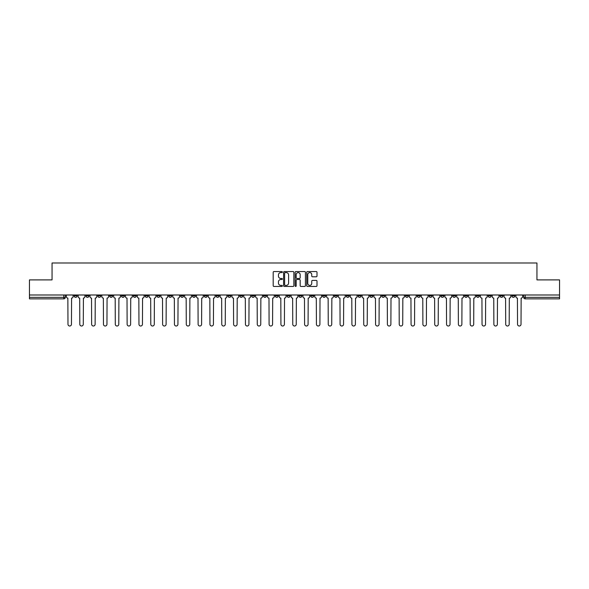 <?xml version="1.0" encoding="UTF-8"?>
<svg xmlns="http://www.w3.org/2000/svg" width="589" height="589" viewBox="0 0 589 589"><rect width="100%" height="100%" fill="white"/><g stroke="black" fill="none" stroke-linecap="round" stroke-linejoin="round"><path stroke-width="0.88" d="M282.367 272.066A0.523 0.523 0 0 0 281.844 271.551L273.937 271.551A0.744 0.744 0 0 0 273.193 272.295L273.193 285.694A0.744 0.744 0 0 0 273.937 286.438L281.844 286.438A0.523 0.523 0 0 0 282.367 285.915A0.523 0.523 0 0 0 281.844 285.393L280.82 285.393A2.385 2.385 0 0 1 278.442 283.014L278.442 281.895A2.385 2.385 0 0 1 280.82 279.51L281.844 279.51A0.523 0.523 0 0 0 282.367 278.995A0.523 0.523 0 0 0 281.844 278.472L280.82 278.472A2.385 2.385 0 0 1 278.442 276.086L278.442 274.975A2.385 2.385 0 0 1 280.82 272.589L281.844 272.589A0.523 0.523 0 0 0 282.367 272.066M464.53 294.993L464.53 295.825L467.563 295.825A1.517 1.517 0 0 1 466.046 297.342A1.517 1.517 0 0 1 464.53 295.825L464.53 294.993M393.54 294.993L393.54 295.825L396.574 295.825A1.517 1.517 0 0 1 395.057 297.342A1.517 1.517 0 0 1 393.54 295.825L393.54 294.993M381.709 294.993L381.709 295.825L384.75 295.825A1.517 1.517 0 0 1 383.233 297.342A1.517 1.517 0 0 1 381.709 295.825L381.709 294.993M310.727 294.993L310.727 295.825L313.76 295.825A1.517 1.517 0 0 1 312.244 297.342A1.517 1.517 0 0 1 310.727 295.825L310.727 294.993M298.895 294.993L298.895 295.825L301.929 295.825A1.517 1.517 0 0 1 300.412 297.342A1.517 1.517 0 0 1 298.895 295.825L298.895 294.993M287.071 294.993L287.071 295.825L290.105 295.825A1.517 1.517 0 0 1 288.588 297.342A1.517 1.517 0 0 1 287.071 295.825L287.071 294.993M263.408 294.993L263.408 295.825L266.442 295.825A1.517 1.517 0 0 1 264.925 297.342A1.517 1.517 0 0 1 263.408 295.825L263.408 294.993M239.745 295.825L239.745 294.993L239.745 295.825A1.517 1.517 0 0 0 241.262 297.342A1.517 1.517 0 0 1 239.745 295.825L242.778 295.825A1.517 1.517 0 0 1 241.262 297.342A1.517 1.517 0 0 0 242.778 295.825L242.778 294.993L242.778 295.825M227.914 295.825L227.914 294.993L227.914 295.825A1.517 1.517 0 0 0 229.43 297.342A1.517 1.517 0 0 1 227.914 295.825L230.947 295.825A1.517 1.517 0 0 1 229.43 297.342M216.082 295.825L216.082 294.993L216.082 295.825A1.517 1.517 0 0 0 217.599 297.342A1.517 1.517 0 0 1 216.082 295.825L219.115 295.825A1.517 1.517 0 0 1 217.599 297.342A1.517 1.517 0 0 0 219.115 295.825L219.115 294.993L219.115 295.825M204.25 294.993L204.25 295.825L207.291 295.825A1.517 1.517 0 0 1 205.767 297.342A1.517 1.517 0 0 1 204.25 295.825L204.25 294.993M192.426 294.993L192.426 295.825L195.46 295.825A1.517 1.517 0 0 1 193.943 297.342A1.517 1.517 0 0 1 192.426 295.825L192.426 294.993M180.595 294.993L180.595 295.825L183.628 295.825A1.517 1.517 0 0 1 182.111 297.342A1.517 1.517 0 0 1 180.595 295.825L180.595 294.993M168.763 295.825L168.763 294.993L168.763 295.825A1.517 1.517 0 0 0 170.28 297.342A1.517 1.517 0 0 1 168.763 295.825L171.797 295.825A1.517 1.517 0 0 1 170.28 297.342M145.1 295.825L145.1 294.993L145.1 295.825A1.517 1.517 0 0 0 146.617 297.342A1.517 1.517 0 0 1 145.1 295.825L148.133 295.825A1.517 1.517 0 0 1 146.617 297.342A1.517 1.517 0 0 0 148.133 295.825L148.133 294.993L148.133 295.825M133.269 295.825L133.269 294.993L133.269 295.825A1.517 1.517 0 0 0 134.785 297.342A1.517 1.517 0 0 1 133.269 295.825L136.302 295.825A1.517 1.517 0 0 1 134.785 297.342A1.517 1.517 0 0 0 136.302 295.825L136.302 294.993L136.302 295.825M121.437 295.825L121.437 294.993L121.437 295.825A1.517 1.517 0 0 0 122.954 297.342A1.517 1.517 0 0 1 121.437 295.825L124.47 295.825A1.517 1.517 0 0 1 122.954 297.342A1.517 1.517 0 0 0 124.47 295.825L124.47 294.993L124.47 295.825M109.613 295.825L109.613 294.993L109.613 295.825A1.517 1.517 0 0 0 111.13 297.342A1.517 1.517 0 0 1 109.613 295.825L112.646 295.825A1.517 1.517 0 0 1 111.13 297.342M97.781 295.825L97.781 294.993L97.781 295.825A1.517 1.517 0 0 0 99.298 297.342A1.517 1.517 0 0 1 97.781 295.825L100.815 295.825A1.517 1.517 0 0 1 99.298 297.342A1.517 1.517 0 0 0 100.815 295.825L100.815 294.993L100.815 295.825M85.95 295.825L85.95 294.993L85.95 295.825A1.517 1.517 0 0 0 87.466 297.342A1.517 1.517 0 0 1 85.95 295.825L88.983 295.825A1.517 1.517 0 0 1 87.466 297.342A1.517 1.517 0 0 0 88.983 295.825L88.983 294.993L88.983 295.825M316.256 276.793A0.744 0.744 0 0 0 317 276.05L317 272.295A0.744 0.744 0 0 0 316.256 271.551L307.473 271.551A0.744 0.744 0 0 0 306.729 272.295L306.729 285.694A0.744 0.744 0 0 0 307.473 286.438L316.256 286.438A0.744 0.744 0 0 0 317 285.694L317 281.152A0.744 0.744 0 0 0 316.256 280.408L312.494 280.408A0.744 0.744 0 0 0 311.75 281.152L311.75 283.405A1.988 1.988 0 0 1 309.762 285.393A1.988 1.988 0 0 1 307.767 283.405L307.767 274.584A1.988 1.988 0 0 1 309.762 272.589A1.988 1.988 0 0 1 311.75 274.584L311.75 276.05A0.744 0.744 0 0 0 312.494 276.793L316.256 276.793M29.45 294.993L29.45 279.9L52.053 279.9L52.053 262.988L536.947 262.988L536.947 279.9L559.55 279.9L559.55 294.993L29.45 294.993L29.45 297.342L65.32 297.342L65.32 294.993L65.32 297.342A1.517 1.517 0 0 1 63.803 298.859L29.45 298.859L29.45 297.342M293.852 272.295A0.744 0.744 0 0 0 293.101 271.551L284.318 271.551A0.744 0.744 0 0 0 283.574 272.295L283.574 285.694A0.744 0.744 0 0 0 284.318 286.438L293.101 286.438A0.744 0.744 0 0 0 293.852 285.694L293.852 272.295M295.899 271.551L304.682 271.551A0.744 0.744 0 0 1 305.426 272.295L305.426 285.694A0.744 0.744 0 0 1 304.682 286.438L300.92 286.438A0.744 0.744 0 0 1 300.176 285.694L300.176 280.254A0.744 0.744 0 0 0 299.433 279.51L296.937 279.51A0.744 0.744 0 0 0 296.193 280.254L296.193 285.915A0.523 0.523 0 0 1 295.671 286.438A0.523 0.523 0 0 1 295.148 285.915L295.148 272.295A0.744 0.744 0 0 1 295.899 271.551M523.68 294.993L523.68 297.342L559.55 297.342L559.55 298.859L525.197 298.859A1.517 1.517 0 0 1 523.68 297.342M559.55 294.993L559.55 297.342M514.882 294.993L514.882 295.825A1.517 1.517 0 0 1 513.365 297.342A1.517 1.517 0 0 1 511.848 295.825A1.517 1.517 0 0 0 513.365 297.342M511.848 294.993L511.848 295.825L514.882 295.825M503.05 294.993L503.05 295.825A1.517 1.517 0 0 1 501.534 297.342A1.517 1.517 0 0 1 500.017 295.825L503.05 295.825A1.517 1.517 0 0 1 501.534 297.342M500.017 294.993L500.017 295.825M491.219 294.993L491.219 295.825A1.517 1.517 0 0 1 489.702 297.342A1.517 1.517 0 0 1 488.185 295.825A1.517 1.517 0 0 0 489.702 297.342M488.185 294.993L488.185 295.825L491.219 295.825M479.387 294.993L479.387 295.825A1.517 1.517 0 0 1 477.87 297.342A1.517 1.517 0 0 1 476.354 295.825L479.387 295.825M476.354 294.993L476.354 295.825M467.563 294.993L467.563 295.825A1.517 1.517 0 0 1 466.046 297.342M455.731 294.993L455.731 295.825A1.517 1.517 0 0 1 454.215 297.342A1.517 1.517 0 0 1 452.698 295.825L455.731 295.825M452.698 294.993L452.698 295.825M443.9 294.993L443.9 295.825A1.517 1.517 0 0 1 442.383 297.342A1.517 1.517 0 0 1 440.866 295.825L443.9 295.825M440.866 294.993L440.866 295.825M432.068 294.993L432.068 295.825A1.517 1.517 0 0 1 430.552 297.342A1.517 1.517 0 0 1 429.035 295.825A1.517 1.517 0 0 0 430.552 297.342M429.035 294.993L429.035 295.825L432.068 295.825M420.237 294.993L420.237 295.825A1.517 1.517 0 0 1 418.72 297.342A1.517 1.517 0 0 1 417.203 295.825L420.237 295.825M417.203 294.993L417.203 295.825M408.405 294.993L408.405 295.825A1.517 1.517 0 0 1 406.889 297.342A1.517 1.517 0 0 1 405.372 295.825L408.405 295.825M405.372 294.993L405.372 295.825M396.574 294.993L396.574 295.825M384.75 294.993L384.75 295.825L384.75 294.993M372.918 294.993L372.918 295.825A1.517 1.517 0 0 1 371.401 297.342A1.517 1.517 0 0 1 369.885 295.825L372.918 295.825M369.885 294.993L369.885 295.825M361.086 294.993L361.086 295.825A1.517 1.517 0 0 1 359.57 297.342A1.517 1.517 0 0 1 358.053 295.825L361.086 295.825M358.053 294.993L358.053 295.825M349.255 294.993L349.255 295.825A1.517 1.517 0 0 1 347.738 297.342A1.517 1.517 0 0 1 346.222 295.825L349.255 295.825M346.222 294.993L346.222 295.825M337.423 294.993L337.423 295.825A1.517 1.517 0 0 1 335.907 297.342A1.517 1.517 0 0 1 334.39 295.825L337.423 295.825M334.39 294.993L334.39 295.825M325.592 294.993L325.592 295.825A1.517 1.517 0 0 1 324.075 297.342A1.517 1.517 0 0 1 322.558 295.825L325.592 295.825M322.558 294.993L322.558 295.825M313.76 294.993L313.76 295.825A1.517 1.517 0 0 1 312.244 297.342M301.929 294.993L301.929 295.825M290.105 295.825L290.105 294.993L290.105 295.825A1.517 1.517 0 0 1 288.588 297.342M278.273 294.993L278.273 295.825A1.517 1.517 0 0 1 276.756 297.342A1.517 1.517 0 0 1 275.24 295.825A1.517 1.517 0 0 0 276.756 297.342A1.517 1.517 0 0 0 278.273 295.825L275.24 295.825L275.24 294.993M266.442 295.825L266.442 294.993L266.442 295.825A1.517 1.517 0 0 1 264.925 297.342M254.61 294.993L254.61 295.825A1.517 1.517 0 0 1 253.093 297.342A1.517 1.517 0 0 1 251.577 295.825A1.517 1.517 0 0 0 253.093 297.342M251.577 294.993L251.577 295.825L254.61 295.825M230.947 294.993L230.947 295.825L230.947 294.993M207.291 295.825L207.291 294.993L207.291 295.825A1.517 1.517 0 0 1 205.767 297.342M195.46 295.825L195.46 294.993L195.46 295.825A1.517 1.517 0 0 1 193.943 297.342M183.628 295.825L183.628 294.993L183.628 295.825A1.517 1.517 0 0 1 182.111 297.342M171.797 294.993L171.797 295.825L171.797 294.993M159.965 295.825L159.965 294.993L159.965 295.825A1.517 1.517 0 0 1 158.448 297.342A1.517 1.517 0 0 1 156.932 295.825L159.965 295.825A1.517 1.517 0 0 1 158.448 297.342M156.932 294.993L156.932 295.825M112.646 294.993L112.646 295.825L112.646 294.993M77.152 294.993L77.152 295.825A1.517 1.517 0 0 1 75.635 297.342A1.517 1.517 0 0 1 74.118 295.825A1.517 1.517 0 0 0 75.635 297.342A1.517 1.517 0 0 0 77.152 295.825L77.152 294.993M74.118 294.993L74.118 295.825L77.152 295.825M63.803 294.993L63.803 298.859A1.517 1.517 0 0 0 65.32 297.342M285.142 272.589A0.523 0.523 0 0 0 284.62 273.112L284.62 284.87A0.523 0.523 0 0 0 285.142 285.393L286.217 285.393A2.385 2.385 0 0 0 288.603 283.014L288.603 274.975A2.385 2.385 0 0 0 286.217 272.589L285.142 272.589M300.176 274.621A1.988 1.988 0 0 0 298.181 272.626A1.988 1.988 0 0 0 296.193 274.621L296.193 277.728A0.744 0.744 0 0 0 296.937 278.472L299.433 278.472A0.744 0.744 0 0 0 300.176 277.728L300.176 274.621M66.343 296.584L66.343 294.993L66.343 296.584A1.517 1.517 0 0 0 67.86 298.1L67.978 324.267A1.745 1.745 0 0 0 69.723 326.012A1.745 1.745 0 0 0 71.46 324.267L71.578 298.1A1.517 1.517 0 0 0 73.095 296.584L73.095 294.993L73.095 296.584M67.86 298.1L67.978 324.267M71.46 324.267L71.578 298.1M78.175 296.584L78.175 294.993L78.175 296.584A1.517 1.517 0 0 0 79.692 298.1L79.802 324.267A1.745 1.745 0 0 0 81.547 326.012A1.745 1.745 0 0 0 83.292 324.267L83.41 298.1A1.517 1.517 0 0 0 84.926 296.584L84.926 294.993L84.926 296.584M90.007 296.584L90.007 294.993L90.007 296.584A1.517 1.517 0 0 0 91.523 298.1L91.634 324.267A1.745 1.745 0 0 0 93.379 326.012A1.745 1.745 0 0 0 95.123 324.267L95.241 298.1A1.517 1.517 0 0 0 96.758 296.584L96.758 294.993L96.758 296.584M101.838 296.584L101.838 294.993L101.838 296.584A1.517 1.517 0 0 0 103.355 298.1L103.465 324.267A1.745 1.745 0 0 0 105.21 326.012A1.745 1.745 0 0 0 106.955 324.267L107.065 298.1A1.517 1.517 0 0 0 108.582 296.584L108.582 294.993L108.582 296.584M79.692 298.1L79.802 324.267M83.292 324.267L83.41 298.1M91.523 298.1L91.634 324.267M95.123 324.267L95.241 298.1M103.355 298.1L103.465 324.267M106.955 324.267L107.065 298.1M113.67 296.584L113.67 294.993L113.67 296.584A1.517 1.517 0 0 0 115.186 298.1L115.297 324.267A1.745 1.745 0 0 0 117.042 326.012A1.745 1.745 0 0 0 118.787 324.267L118.897 298.1A1.517 1.517 0 0 0 120.414 296.584L120.414 294.993L120.414 296.584M125.494 296.584L125.494 294.993L125.494 296.584A1.517 1.517 0 0 0 127.018 298.1L127.128 324.267A1.745 1.745 0 0 0 128.873 326.012A1.745 1.745 0 0 0 130.618 324.267L130.729 298.1A1.517 1.517 0 0 0 132.245 296.584L132.245 294.993L132.245 296.584M115.186 298.1L115.297 324.267M118.787 324.267L118.897 298.1M127.018 298.1L127.128 324.267M130.618 324.267L130.729 298.1M137.325 296.584L137.325 294.993L137.325 296.584A1.517 1.517 0 0 0 138.842 298.1L138.96 324.267A1.745 1.745 0 0 0 140.705 326.012A1.745 1.745 0 0 0 142.45 324.267L142.56 298.1A1.517 1.517 0 0 0 144.077 296.584L144.077 294.993L144.077 296.584M149.157 296.584L149.157 294.993L149.157 296.584A1.517 1.517 0 0 0 150.674 298.1L150.791 324.267A1.745 1.745 0 0 0 152.536 326.012A1.745 1.745 0 0 0 154.281 324.267L154.392 298.1A1.517 1.517 0 0 0 155.908 296.584L155.908 294.993L155.908 296.584M160.988 296.584L160.988 294.993L160.988 296.584A1.517 1.517 0 0 0 162.505 298.1L162.623 324.267A1.745 1.745 0 0 0 164.36 326.012A1.745 1.745 0 0 0 166.105 324.267L166.223 298.1A1.517 1.517 0 0 0 167.74 296.584L167.74 294.993L167.74 296.584M172.82 296.584L172.82 294.993L172.82 296.584A1.517 1.517 0 0 0 174.337 298.1L174.447 324.267A1.745 1.745 0 0 0 176.192 326.012A1.745 1.745 0 0 0 177.937 324.267L178.055 298.1A1.517 1.517 0 0 0 179.571 296.584L179.571 294.993L179.571 296.584M184.651 296.584L184.651 294.993L184.651 296.584A1.517 1.517 0 0 0 186.168 298.1L186.279 324.267A1.745 1.745 0 0 0 188.024 326.012A1.745 1.745 0 0 0 189.768 324.267L189.886 298.1A1.517 1.517 0 0 0 191.403 296.584L191.403 294.993L191.403 296.584M196.483 296.584L196.483 294.993L196.483 296.584A1.517 1.517 0 0 0 198 298.1L198.11 324.267A1.745 1.745 0 0 0 199.855 326.012A1.745 1.745 0 0 0 201.6 324.267L201.71 298.1A1.517 1.517 0 0 0 203.227 296.584L203.227 294.993L203.227 296.584M208.315 296.584L208.315 294.993L208.315 296.584A1.517 1.517 0 0 0 209.831 298.1L209.942 324.267A1.745 1.745 0 0 0 211.687 326.012A1.745 1.745 0 0 0 213.432 324.267L213.542 298.1A1.517 1.517 0 0 0 215.059 296.584L215.059 294.993L215.059 296.584M220.139 296.584L220.139 294.993L220.139 296.584A1.517 1.517 0 0 0 221.655 298.1L221.773 324.267A1.745 1.745 0 0 0 223.518 326.012A1.745 1.745 0 0 0 225.263 324.267L225.373 298.1A1.517 1.517 0 0 0 226.89 296.584L226.89 294.993L226.89 296.584M138.842 298.1L138.96 324.267M142.45 324.267L142.56 298.1M150.674 298.1L150.791 324.267M154.281 324.267L154.392 298.1M162.505 298.1L162.623 324.267M166.105 324.267L166.223 298.1M174.337 298.1L174.447 324.267M177.937 324.267L178.055 298.1M186.168 298.1L186.279 324.267M189.768 324.267L189.886 298.1M198 298.1L198.11 324.267M201.6 324.267L201.71 298.1M209.831 298.1L209.942 324.267M213.432 324.267L213.542 298.1M221.655 298.1L221.773 324.267M225.263 324.267L225.373 298.1M231.97 296.584L231.97 294.993L231.97 296.584A1.517 1.517 0 0 0 233.487 298.1L233.605 324.267A1.745 1.745 0 0 0 235.35 326.012A1.745 1.745 0 0 0 237.095 324.267L237.205 298.1A1.517 1.517 0 0 0 238.722 296.584L238.722 294.993L238.722 296.584M243.802 296.584L243.802 294.993L243.802 296.584A1.517 1.517 0 0 0 245.318 298.1L245.436 324.267A1.745 1.745 0 0 0 247.181 326.012A1.745 1.745 0 0 0 248.919 324.267L249.037 298.1A1.517 1.517 0 0 0 250.553 296.584L250.553 294.993L250.553 296.584M255.633 296.584L255.633 294.993L255.633 296.584A1.517 1.517 0 0 0 257.15 298.1L257.26 324.267A1.745 1.745 0 0 0 259.005 326.012A1.745 1.745 0 0 0 260.75 324.267L260.868 298.1A1.517 1.517 0 0 0 262.385 296.584L262.385 294.993L262.385 296.584M267.465 296.584L267.465 294.993L267.465 296.584A1.517 1.517 0 0 0 268.982 298.1L269.092 324.267A1.745 1.745 0 0 0 270.837 326.012A1.745 1.745 0 0 0 272.582 324.267L272.7 298.1A1.517 1.517 0 0 0 274.216 296.584L274.216 294.993L274.216 296.584M279.296 296.584L279.296 294.993L279.296 296.584A1.517 1.517 0 0 0 280.813 298.1L280.924 324.267A1.745 1.745 0 0 0 282.668 326.012A1.745 1.745 0 0 0 284.413 324.267L284.524 298.1A1.517 1.517 0 0 0 286.048 296.584L286.048 294.993L286.048 296.584M291.128 296.584L291.128 294.993L291.128 296.584A1.517 1.517 0 0 0 292.645 298.1L292.755 324.267A1.745 1.745 0 0 0 294.5 326.012A1.745 1.745 0 0 0 296.245 324.267L296.355 298.1A1.517 1.517 0 0 0 297.872 296.584L297.872 294.993L297.872 296.584M302.952 296.584L302.952 294.993L302.952 296.584A1.517 1.517 0 0 0 304.476 298.1L304.587 324.267A1.745 1.745 0 0 0 306.332 326.012A1.745 1.745 0 0 0 308.076 324.267L308.187 298.1A1.517 1.517 0 0 0 309.704 296.584L309.704 294.993L309.704 296.584M314.784 296.584L314.784 294.993L314.784 296.584A1.517 1.517 0 0 0 316.3 298.1L316.418 324.267A1.745 1.745 0 0 0 318.163 326.012A1.745 1.745 0 0 0 319.908 324.267L320.018 298.1A1.517 1.517 0 0 0 321.535 296.584L321.535 294.993L321.535 296.584M326.615 296.584L326.615 294.993L326.615 296.584A1.517 1.517 0 0 0 328.132 298.1L328.25 324.267A1.745 1.745 0 0 0 329.995 326.012A1.745 1.745 0 0 0 331.74 324.267L331.85 298.1A1.517 1.517 0 0 0 333.367 296.584L333.367 294.993L333.367 296.584M338.447 296.584L338.447 294.993L338.447 296.584A1.517 1.517 0 0 0 339.963 298.1L340.081 324.267A1.745 1.745 0 0 0 341.819 326.012A1.745 1.745 0 0 0 343.564 324.267L343.681 298.1A1.517 1.517 0 0 0 345.198 296.584L345.198 294.993L345.198 296.584M350.278 296.584L350.278 294.993L350.278 296.584A1.517 1.517 0 0 0 351.795 298.1L351.905 324.267A1.745 1.745 0 0 0 353.65 326.012A1.745 1.745 0 0 0 355.395 324.267L355.513 298.1A1.517 1.517 0 0 0 357.03 296.584L357.03 294.993L357.03 296.584M362.11 296.584L362.11 294.993L362.11 296.584A1.517 1.517 0 0 0 363.627 298.1L363.737 324.267A1.745 1.745 0 0 0 365.482 326.012A1.745 1.745 0 0 0 367.227 324.267L367.345 298.1A1.517 1.517 0 0 0 368.861 296.584L368.861 294.993L368.861 296.584M373.941 296.584L373.941 294.993L373.941 296.584A1.517 1.517 0 0 0 375.458 298.1L375.568 324.267A1.745 1.745 0 0 0 377.313 326.012A1.745 1.745 0 0 0 379.058 324.267L379.169 298.1A1.517 1.517 0 0 0 380.685 296.584L380.685 294.993L380.685 296.584M385.773 296.584L385.773 294.993L385.773 296.584A1.517 1.517 0 0 0 387.29 298.1L387.4 324.267A1.745 1.745 0 0 0 389.145 326.012A1.745 1.745 0 0 0 390.89 324.267L391 298.1A1.517 1.517 0 0 0 392.517 296.584L392.517 294.993L392.517 296.584M397.597 296.584L397.597 294.993L397.597 296.584A1.517 1.517 0 0 0 399.114 298.1L399.232 324.267A1.745 1.745 0 0 0 400.976 326.012A1.745 1.745 0 0 0 402.721 324.267L402.832 298.1A1.517 1.517 0 0 0 404.349 296.584L404.349 294.993L404.349 296.584M233.487 298.1L233.605 324.267M237.095 324.267L237.205 298.1M245.318 298.1L245.436 324.267M248.919 324.267L249.037 298.1M257.15 298.1L257.26 324.267M260.75 324.267L260.868 298.1M268.982 298.1L269.092 324.267M272.582 324.267L272.7 298.1M280.813 298.1L280.924 324.267M284.413 324.267L284.524 298.1M292.645 298.1L292.755 324.267M296.245 324.267L296.355 298.1M304.476 298.1L304.587 324.267M308.076 324.267L308.187 298.1M316.3 298.1L316.418 324.267M319.908 324.267L320.018 298.1M328.132 298.1L328.25 324.267M331.74 324.267L331.85 298.1M339.963 298.1L340.081 324.267M343.564 324.267L343.681 298.1M351.795 298.1L351.905 324.267M355.395 324.267L355.513 298.1M363.627 298.1L363.737 324.267M367.227 324.267L367.345 298.1M375.458 298.1L375.568 324.267M379.058 324.267L379.169 298.1M387.29 298.1L387.4 324.267M390.89 324.267L391 298.1M399.114 298.1L399.232 324.267M402.721 324.267L402.832 298.1M409.429 296.584L409.429 294.993L409.429 296.584A1.517 1.517 0 0 0 410.945 298.1L411.063 324.267A1.745 1.745 0 0 0 412.808 326.012A1.745 1.745 0 0 0 414.553 324.267L414.663 298.1A1.517 1.517 0 0 0 416.18 296.584L416.18 294.993L416.18 296.584M410.945 298.1L411.063 324.267M414.553 324.267L414.663 298.1M421.26 296.584L421.26 294.993L421.26 296.584A1.517 1.517 0 0 0 422.777 298.1L422.895 324.267A1.745 1.745 0 0 0 424.64 326.012A1.745 1.745 0 0 0 426.377 324.267L426.495 298.1A1.517 1.517 0 0 0 428.012 296.584L428.012 294.993L428.012 296.584M422.777 298.1L422.895 324.267M426.377 324.267L426.495 298.1M433.092 296.584L433.092 294.993L433.092 296.584A1.517 1.517 0 0 0 434.608 298.1L434.719 324.267A1.745 1.745 0 0 0 436.464 326.012A1.745 1.745 0 0 0 438.209 324.267L438.326 298.1A1.517 1.517 0 0 0 439.843 296.584L439.843 294.993L439.843 296.584M434.608 298.1L434.719 324.267M438.209 324.267L438.326 298.1M444.923 296.584L444.923 294.993L444.923 296.584A1.517 1.517 0 0 0 446.44 298.1L446.55 324.267A1.745 1.745 0 0 0 448.295 326.012A1.745 1.745 0 0 0 450.04 324.267L450.158 298.1A1.517 1.517 0 0 0 451.675 296.584L451.675 294.993L451.675 296.584M446.44 298.1L446.55 324.267M450.04 324.267L450.158 298.1M456.755 296.584L456.755 294.993L456.755 296.584A1.517 1.517 0 0 0 458.271 298.1L458.382 324.267A1.745 1.745 0 0 0 460.127 326.012A1.745 1.745 0 0 0 461.872 324.267L461.982 298.1A1.517 1.517 0 0 0 463.506 296.584L463.506 294.993L463.506 296.584M458.271 298.1L458.382 324.267M461.872 324.267L461.982 298.1M468.586 296.584L468.586 294.993L468.586 296.584A1.517 1.517 0 0 0 470.103 298.1L470.213 324.267A1.745 1.745 0 0 0 471.958 326.012A1.745 1.745 0 0 0 473.703 324.267L473.814 298.1A1.517 1.517 0 0 0 475.33 296.584L475.33 294.993L475.33 296.584M470.103 298.1L470.213 324.267M473.703 324.267L473.814 298.1M480.418 296.584L480.418 294.993L480.418 296.584A1.517 1.517 0 0 0 481.935 298.1L482.045 324.267A1.745 1.745 0 0 0 483.79 326.012A1.745 1.745 0 0 0 485.535 324.267L485.645 298.1A1.517 1.517 0 0 0 487.162 296.584L487.162 294.993L487.162 296.584M481.935 298.1L482.045 324.267M485.535 324.267L485.645 298.1M492.242 296.584L492.242 294.993L492.242 296.584A1.517 1.517 0 0 0 493.759 298.1L493.876 324.267A1.745 1.745 0 0 0 495.621 326.012A1.745 1.745 0 0 0 497.366 324.267L497.477 298.1A1.517 1.517 0 0 0 498.993 296.584L498.993 294.993L498.993 296.584M493.759 298.1L493.876 324.267M497.366 324.267L497.477 298.1M504.074 296.584L504.074 294.993L504.074 296.584A1.517 1.517 0 0 0 505.59 298.1L505.708 324.267A1.745 1.745 0 0 0 507.453 326.012A1.745 1.745 0 0 0 509.198 324.267L509.308 298.1A1.517 1.517 0 0 0 510.825 296.584L510.825 294.993L510.825 296.584M505.59 298.1L505.708 324.267M509.198 324.267L509.308 298.1M515.905 296.584L515.905 294.993L515.905 296.584A1.517 1.517 0 0 0 517.422 298.1L517.54 324.267A1.745 1.745 0 0 0 519.277 326.012A1.745 1.745 0 0 0 521.022 324.267L521.14 298.1A1.517 1.517 0 0 0 522.657 296.584L522.657 294.993L522.657 296.584M517.422 298.1L517.54 324.267M521.022 324.267L521.14 298.1M525.197 294.993L525.197 298.859"/></g></svg>
